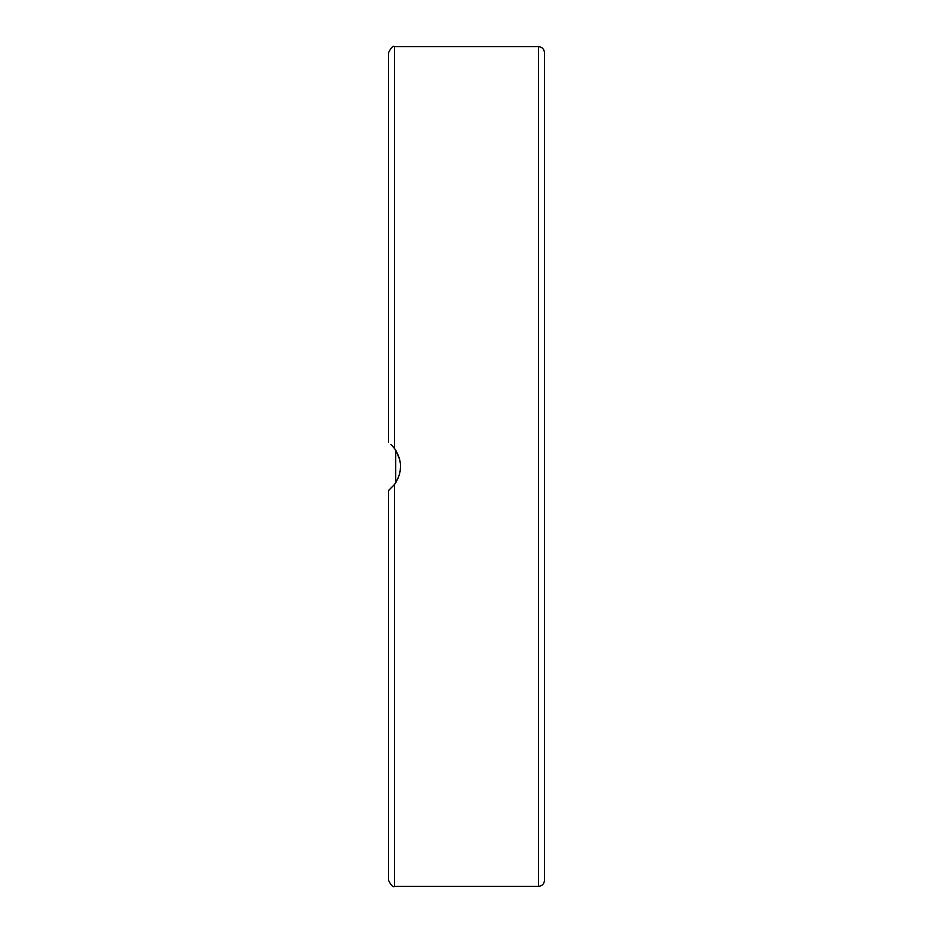 <?xml version="1.0" encoding="UTF-8"?>
<svg xmlns="http://www.w3.org/2000/svg" width="933" height="933" viewBox="0 0 933 933"><rect width="100%" height="100%" fill="white"/><g stroke="black" fill="none" stroke-linecap="round" stroke-linejoin="round"><path stroke-width="1.4" d="M544.475 672.028L544.475 616.993M391.335 444.889L394.531 448.505L394.531 46.65L538.469 46.65L538.469 886.35C542.12 886 544.114 883.994 544.475 880.355L544.475 316.007M544.475 143.915L544.475 114.421M544.475 848.062L544.475 789.085M394.344 448.272L395.72 450.231L395.72 482.769M389.819 489.475L388.525 490.49L388.525 880.355C391.184 885.615 393.19 887.621 394.531 886.35L394.531 484.495L388.525 490.49M394.414 484.635L398.426 477.498M400.175 471.013L400.514 465.555M399.779 459.876L396.117 450.861M394.414 448.353L390.997 444.575M394.531 448.505C402.508 460.505 402.508 472.495 394.531 484.495M394.531 46.65C393.19 45.379 391.184 47.385 388.525 52.645L388.525 442.51M544.475 260.972L544.475 195.394M544.475 466.5L544.475 52.645C544.114 49.006 542.12 47 538.469 46.65M394.531 886.35L538.469 886.35"/></g></svg>
